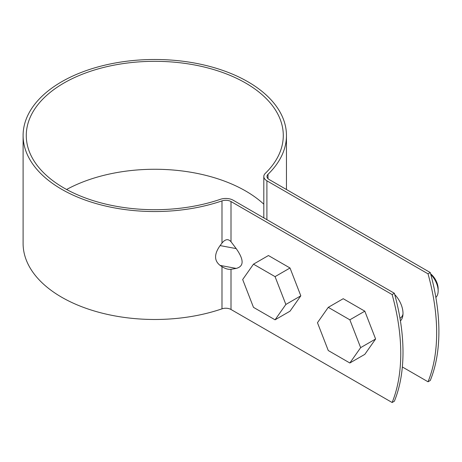 <?xml version="1.0" encoding="UTF-8"?>
<svg xmlns="http://www.w3.org/2000/svg" width="462" height="462" viewBox="0 0 462 462"><rect width="100%" height="100%" fill="white"/><g stroke="black" fill="none" stroke-linecap="round" stroke-linejoin="round"><path stroke-width="0.69" d="M394.369 401.218L392.128 402.512A185.095 106.861 -120 0 0 392.128 294.565L394.369 293.266A185.095 106.861 -120 0 1 394.369 401.218M268.018 178.678L268.018 174.318A131.682 76.022 0 0 0 286.457 135.51A131.682 76.022 0 0 0 154.782 59.488A131.682 76.022 0 0 0 23.1 135.51L23.1 243.462A131.682 76.022 0 0 0 89.628 309.528A131.682 76.022 0 0 0 221.991 308.835A7.404 4.274 0 0 1 231.006 309.488L392.128 402.512M428.026 381.785A185.095 106.861 60 0 0 428.026 273.839L430.266 272.545A185.095 106.861 60 0 1 430.266 380.492L428.026 381.785L402.344 366.961M263.808 204.187A128.505 74.191 0 0 0 66.609 189.484M221.991 308.835L221.991 266.666C225.254 268.722 228.257 269.606 231.006 269.311L236.198 268.422C244.075 266.36 244.075 259.76 236.198 248.608L231.006 241.718L231.006 201.542A7.404 4.274 0 0 0 221.991 200.889A131.682 76.022 0 0 1 89.628 201.582A131.682 76.022 0 0 1 23.1 135.51M231.006 241.718C228.257 238.635 225.254 239.079 221.991 243.058L221.991 200.889M221.991 266.666L220.108 265.402C214.073 260.683 214.073 254.083 220.108 245.588L221.991 243.058M428.026 273.839L266.903 180.815A10.574 6.104 180 0 1 263.808 176.496L263.808 217.157L264.125 218.076M394.715 294.525A18.509 10.684 60 0 1 400.421 320.882M430.266 272.545L269.144 179.522A7.404 4.274 0 0 1 266.978 176.496A7.404 4.274 0 0 1 268.018 174.318M231.006 201.542L392.128 294.565M263.808 176.496A10.574 6.104 180 0 1 265.286 173.383A128.505 74.191 0 0 0 283.287 135.51A128.505 74.191 0 0 0 154.782 61.319A128.505 74.191 0 0 0 26.27 135.51A128.505 74.191 0 0 0 91.199 199.988A128.505 74.191 0 0 0 220.368 199.313A10.574 6.104 180 0 1 233.246 200.248L394.369 293.266M364.813 311.18L343.22 298.712L328.263 307.351L317.469 322.707L328.263 350.525L349.849 362.993L364.813 354.36L375.606 338.998L364.813 311.18L349.849 319.814L328.263 307.351M349.849 362.993L360.649 347.638L375.606 338.998M435.868 297.424A15.864 9.159 -120 0 0 438.149 290.91A15.864 9.159 -120 0 0 430.809 274.515M438.149 290.91L438.149 288.756A13.219 7.635 -120 0 0 430.619 273.816M360.649 347.638L349.849 319.814M400.092 318.254L400 318.306A15.864 9.159 -120 0 0 402.985 314.16M290.021 268L268.434 255.532L253.476 264.172L242.677 279.527L253.476 307.351L275.063 319.814L290.021 311.18L300.814 295.819L290.021 268L275.063 276.634L253.476 264.172M275.063 319.814L285.857 304.458L300.814 295.819M285.857 304.458L275.063 276.634M220.108 245.588L236.198 248.608M231.006 309.488L231.006 269.311M266.903 219.675L266.903 180.815M220.108 265.402L236.198 268.422M286.457 135.51L286.457 189.518"/></g></svg>
